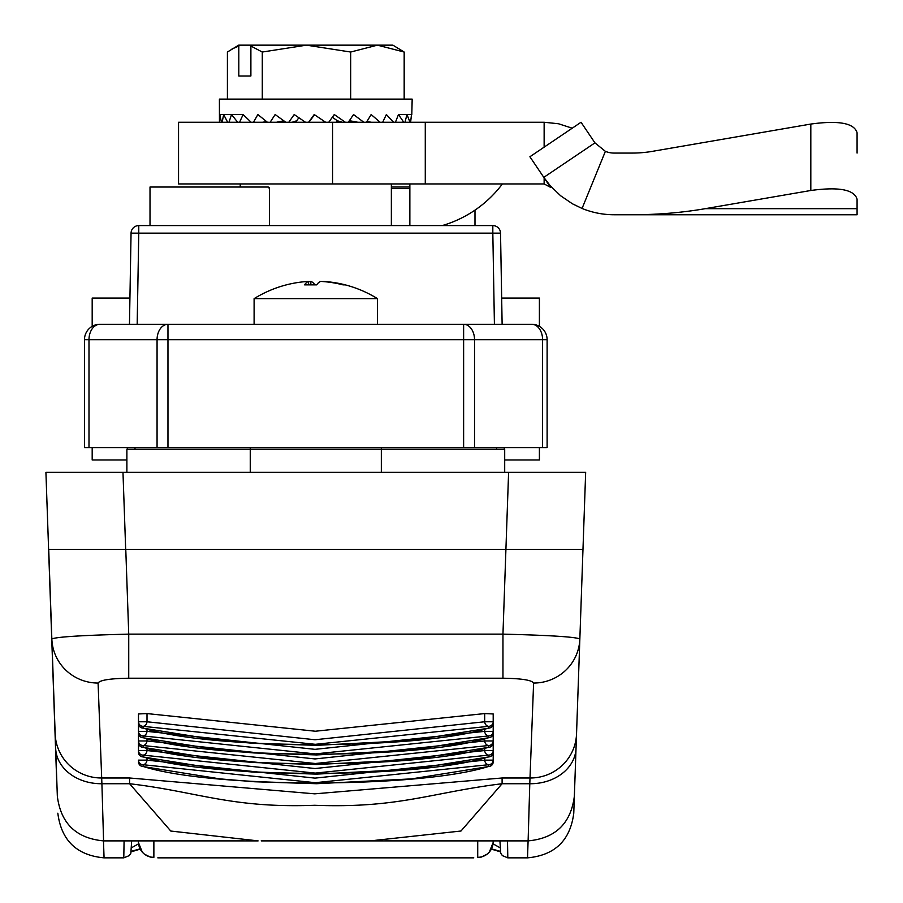 <?xml version="1.0" encoding="UTF-8"?>
<svg xmlns="http://www.w3.org/2000/svg" width="903" height="903" viewBox="0 0 903 903"><rect width="100%" height="100%" fill="white"/><g stroke="black" fill="none" stroke-linecap="round" stroke-linejoin="round"><path stroke-width="1.35" d="M507.509 840.885L507.802 857.85L527.521 857.85L528.097 840.885M50.184 594.513L45.918 472.314L585.663 472.314L582.977 549.43L125.777 549.43L128.734 634.132L128.734 678.221L502.96 678.221C521.629 678.514 531.856 680.128 533.605 683.052L529.79 783.725A46.267 37.113 2 0 0 576.035 748.226L573.766 813.197C570.278 840.445 554.871 855.322 527.521 857.85M507.802 857.85L502.395 855.638L500.736 853.222L499.923 840.885M131.545 847.736L138.565 843.831M493.015 843.831L500.048 847.736M500.172 851.281L491.503 848.876M140.089 848.876L131.409 851.281M125.777 549.43L48.615 549.43L56.517 775.824A46.267 45.105 -2 0 0 56.731 778.894M137.177 324.279L138.769 233.155L131.059 233.155L129.468 324.279M127.289 449.186L127.312 447.64M502.124 324.279L500.533 233.155A7.709 7.709 0 0 0 492.824 225.581L138.769 225.581A7.709 7.709 0 0 0 131.059 233.155M500.533 233.155L492.824 233.155L494.415 324.279M504.303 449.186L504.269 447.64M126.883 472.314L126.883 449.186L504.698 449.186L504.698 472.314M122.977 472.314L76.766 472.314L122.977 472.314L125.675 549.43L582.977 549.43L579.85 638.952C575.267 636.908 549.634 635.294 502.96 634.132L508.603 472.314M381.337 447.64L381.337 472.314M250.255 447.64L250.255 472.314M131.657 840.885L130.856 853.222L129.185 855.638L123.79 857.85L124.083 840.885M56.212 766.94L56.426 770.09M103.484 840.885L104.059 857.85L123.79 857.85M50.308 594.885L56.517 775.824M138.452 841.923L138.452 840.885L138.452 841.923A15.419 15.419 180 0 0 153.871 857.342L150.18 857.06L144.254 854.046L142.29 852.15L138.464 842.601M493.128 842.601L489.302 852.15L487.327 854.046L481.401 857.06L477.721 857.342A15.419 15.419 0 0 0 493.14 841.923L493.14 840.885M474.989 225.581L474.989 210.128M269.534 225.581L269.534 188.569L267.988 187.023L150.011 187.023L150.011 225.581M269.534 188.569A1.546 1.546 0 0 0 267.988 187.023M391.36 187.023L409.86 187.023M126.883 459.977L92.185 459.977L92.185 447.64M92.185 326.344L92.185 298.058L129.919 298.058M539.396 447.64L539.396 459.977L504.698 459.977M501.662 298.058L539.396 298.058L539.396 326.344M141.229 727.66A4.628 3.793 -77.2 0 0 142.098 728.01A4.628 3.793 -77.2 0 0 143.125 728.066C212.261 750.167 420.572 749.919 488.568 728.066L488.568 726.339A4.628 3.849 -103.5 0 1 484.685 721.768L315.012 739.749L147.008 721.768L138.498 721.768L138.498 723.495L138.498 713.957L147.008 713.573L315.35 731.227L484.685 713.573L493.196 713.957L493.196 723.495A4.628 4.571 0 0 1 488.568 728.066A4.628 3.793 77.2 0 0 489.595 728.01A4.628 3.793 77.2 0 0 490.464 727.66M141.229 737.254A4.628 3.793 -77.2 0 0 142.098 737.604A4.628 3.793 -77.2 0 0 143.125 737.661L143.125 735.934A4.628 3.849 103.5 0 0 147.008 731.362L315.012 749.343L484.685 731.362L484.685 729.105M147.008 729.105L147.008 731.362L138.498 731.362L138.498 723.551L138.498 731.362A4.628 4.571 0 0 0 143.125 735.934L315.305 753.915L488.568 735.934A4.628 4.571 0 0 0 493.196 731.362L493.196 733.089L493.196 731.362L484.685 731.362A4.628 3.849 -103.5 0 0 488.568 735.934L488.568 737.661A4.628 3.793 77.2 0 0 489.595 737.604A4.628 3.793 77.2 0 0 490.464 737.254M141.229 746.86A4.628 3.793 -77.2 0 0 142.098 747.199A4.628 3.793 -77.2 0 0 143.125 747.255L143.125 745.528A4.628 3.849 103.5 0 0 147.008 740.957L315.012 758.938L484.685 740.957L493.196 740.957L493.196 742.684L493.196 733.146M484.685 738.699L484.685 740.957A4.628 3.849 -103.5 0 0 488.568 745.528L488.568 747.255A4.628 3.793 77.2 0 0 489.595 747.199A4.628 3.793 77.2 0 0 490.464 746.86M141.229 756.454A4.628 3.793 -77.2 0 0 142.098 756.793A4.628 3.793 -77.2 0 0 143.125 756.849L143.125 755.122A4.628 3.849 103.5 0 0 147.008 750.551L315.012 768.532L484.685 750.551L493.196 750.551L493.196 752.278A4.628 4.571 -0 0 1 488.568 756.849A4.628 3.793 77.2 0 0 489.595 756.793A4.628 3.793 77.2 0 0 490.464 756.454M141.229 766.049A4.628 3.793 -77.2 0 0 142.098 766.387A4.628 3.793 -77.2 0 0 143.125 766.444L143.125 764.717A4.628 3.849 103.5 0 0 147.008 760.145L315.012 778.126L484.685 760.145L493.196 760.145L493.196 761.872A4.628 4.571 -0 0 1 488.568 766.444A4.628 3.793 77.2 0 0 489.595 766.387A4.628 3.793 77.2 0 0 490.464 766.049M493.196 723.551L493.196 731.362M147.008 738.699L147.008 740.957L138.498 740.957L138.498 742.684L138.498 733.146M147.008 748.294L147.008 750.551L138.498 750.551L138.498 752.278L138.498 742.74M493.196 742.74L493.196 750.551A4.628 4.571 -0 0 1 488.568 755.122A4.628 3.849 -103.5 0 1 484.685 750.551L484.685 748.294M493.196 752.334L493.196 760.145A4.628 4.571 -0 0 1 488.568 764.717A4.628 3.849 -103.5 0 1 484.685 760.145L484.685 757.888M261.204 840.885L528.12 840.885L529.79 783.725L502.102 783.725L502.102 777.991L314.741 793.839L129.592 777.991L129.592 783.725C198.129 791.807 231.112 808.399 314.65 805.284C399.07 808.467 431.239 792.462 502.102 783.725L460.981 831.02L370.286 840.885M576.035 748.226L579.85 638.952A46.267 45.714 2 0 1 533.605 683.052M258.111 840.885L170.78 831.042L129.592 783.725L101.904 783.725L103.574 840.885C76.236 838.356 60.817 823.48 57.34 796.243L55.659 748.226A46.267 37.113 -2 0 0 101.904 783.725L98.088 683.052C99.838 680.128 110.064 678.514 128.734 678.221M147.008 713.573L147.008 721.768A4.628 3.849 103.5 0 1 143.125 726.339L315.305 744.32L488.568 726.339A4.628 4.571 -0 0 0 493.196 721.768L484.685 721.768L484.685 713.573M48.717 549.43L51.843 638.952A46.267 45.714 -2 0 0 98.088 683.052M502.96 678.221L502.96 634.132L128.734 634.132C82.06 635.294 56.426 636.908 51.843 638.952L55.659 748.226M84.476 339.697L84.476 447.64L547.116 447.64L547.116 339.697A15.419 15.419 0 0 0 531.686 324.279L99.894 324.279A15.419 15.419 0 0 0 84.476 339.697L157.066 339.697L157.066 447.64M167.969 447.64L167.969 324.279A15.419 10.904 -90 0 0 157.066 339.697L463.623 339.697L463.623 447.64M99.894 324.279L99.894 324.279A15.419 10.904 90 0 0 88.991 339.697L88.991 447.64M531.686 324.279L531.686 324.279A15.419 10.904 -90 0 1 542.59 339.697L542.59 447.64M379.26 45.15L377.477 45.15M222.161 122.255L223.651 114.546L219.79 114.546L219.452 122.255L219.406 99.127L412.174 99.127L411.802 114.546M219.79 114.546L221.472 122.255M228.967 122.255L231.54 114.546L223.651 114.546L227.658 122.255M239.566 122.255L243.121 114.546L231.54 114.546L237.692 122.255M243.121 114.546L251.136 122.255M253.483 122.255L257.863 114.546L267.412 122.255M270.144 122.255L275.155 114.546L285.799 122.255M288.791 122.255L294.209 114.546L305.507 122.255M308.612 122.255L314.21 114.546L325.656 122.255M328.748 122.255L334.279 114.546L345.375 122.255M348.321 122.255L353.547 114.546L363.796 122.255M366.483 122.255L371.156 114.546L380.129 122.255M382.68 122.255L386.349 114.546L393.64 122.255M395.435 122.255L398.46 114.546L403.754 122.255M404.984 122.255L406.96 114.546L410.03 122.255M410.628 122.255L411.475 114.546L398.46 114.546M349.009 122.255L349.551 120.471M350.003 120.81L357.927 122.255M342.497 122.255L337.474 120.81L336.413 122.255M337.474 120.81L332.338 117.277M323.827 121.025L322.924 122.255M308.86 122.255L314.549 114.771M292.12 122.255L296.568 120.81L295.597 122.255M298.848 117.74L295.653 122.255M276.42 122.255L283.768 120.821M283.802 120.844L282.966 122.255M283.948 120.946L283.079 122.255M262.434 122.255L266.633 121.645M371.517 122.255L366.878 121.612M404.172 99.127L404.172 52.035L392.895 45.15L238.685 45.15L227.409 52.035L227.409 99.127M238.81 75.987L250.887 75.987L238.81 75.987L238.81 46.03L231.992 49.01M238.81 46.03L240.243 45.15M404.172 52.035L377.42 45.15L350.669 52.035L306.478 45.15L262.288 52.035L262.288 99.127M262.288 52.035L250.887 46.03L250.887 75.987M350.669 52.035L350.669 99.127M252.321 45.15L250.887 46.03M377.477 324.279L377.477 298.645L254.104 298.645L254.104 324.279M286.398 284.851L286.398 284.851A116.995 115.087 90 0 1 308.612 281.42A116.995 21.051 90 0 0 304.548 284.851L316.682 284.851A116.995 21.051 -90 0 1 320.746 281.42A116.995 115.087 90 0 1 342.971 284.851L345.194 284.851A116.995 115.087 -90 0 0 322.969 281.42L322.969 281.567M308.612 281.42L308.612 284.851M316.682 284.851L314.899 284.851A116.995 21.051 90 0 0 310.835 281.42A116.995 115.087 -90 0 0 308.612 281.567M310.835 281.42L310.835 284.851M705.209 208.683L810.815 190.488C838.864 186.673 854.283 189.585 857.082 199.224L857.082 214.756L632.077 214.756A196.91 84.814 0 0 0 705.209 208.683L857.082 208.683M332.564 183.941L332.564 122.255L178.546 122.255L178.546 183.941L544.137 183.941L544.137 177.868L529.903 156.75L581.035 122.255L594.942 142.866L605.382 151.354A23.128 23.128 0 0 0 614.119 153.07L632.077 153.07A53.706 23.128 0 0 0 652.022 151.411L810.815 124.061C838.864 120.234 854.283 123.147 857.082 132.786L857.082 153.07M605.382 151.354L582.063 208.458A84.814 84.814 0 0 0 614.119 214.756L857.082 214.756M425.279 183.941L425.279 122.255L544.137 122.255L544.137 147.144M332.564 122.255L425.279 122.255M409.86 183.941L409.86 225.581M442.244 225.581A115.663 115.663 0 0 0 502.395 183.941M594.942 142.866L543.809 177.36L550.345 185.849L560.628 195.759L572.423 203.796L582.063 208.458M544.137 122.255L558.494 123.756L572.231 128.192M544.137 177.868L550.537 187.339L544.137 183.941M857.082 151.411L857.082 132.786M134.998 449.186L135.021 447.64M138.769 225.581L138.769 233.155L492.824 233.155L492.824 225.581M496.594 449.186L496.56 447.64M153.871 840.885L153.871 857.342M477.721 840.885L477.721 857.342M391.36 188.569L409.86 188.569M143.125 737.661C212.261 759.762 420.572 759.513 488.568 737.661A4.628 4.571 0 0 0 493.196 733.089A4.628 4.628 0 0 1 489.595 737.604L411.712 750.088L316.592 754.931L254.149 752.955L219.813 750.066L142.098 737.604A4.628 4.628 0 0 1 138.498 733.089A4.628 4.571 0 0 0 143.125 737.661M493.196 740.957A4.628 4.571 0 0 1 488.568 745.528L315.305 763.509L143.125 745.528A4.628 4.571 0 0 1 138.498 740.957M143.125 747.255C212.261 769.356 420.572 769.119 488.568 747.255A4.628 4.571 -0 0 0 493.196 742.684A4.628 4.628 0 0 1 489.595 747.199L411.712 759.683L316.592 764.525L254.149 762.55L219.813 759.66L142.098 747.199A4.628 4.628 0 0 1 138.498 742.684A4.628 4.571 0 0 0 143.125 747.255M138.498 750.551A4.628 4.571 0 0 0 143.125 755.122L315.305 773.103L488.568 755.122L488.568 756.849C420.572 778.713 212.261 778.95 143.125 756.849A4.628 4.571 0 0 1 138.498 752.278A4.628 4.628 0 0 0 142.098 756.793L219.813 769.266L254.149 772.155L316.592 774.119L411.712 769.277L489.595 756.793A4.628 4.628 0 0 0 493.196 752.278M147.008 757.888L147.008 760.145L138.498 760.145A4.628 4.571 0 0 0 143.125 764.717L315.305 782.698L488.568 764.717L488.568 766.444C420.572 788.308 212.261 788.545 143.125 766.444A4.628 4.571 0 0 1 138.498 761.872A4.628 4.628 0 0 0 142.098 766.387L219.813 778.86L254.149 781.75L316.592 783.714L411.712 778.871L489.595 766.387A4.628 4.628 0 0 0 493.196 761.872M493.196 723.495A4.628 4.628 0 0 1 489.595 728.01L411.712 740.494L316.592 745.336L254.149 743.361L219.813 740.471L142.098 728.01A4.628 4.628 0 0 1 138.498 723.495A4.628 4.571 0 0 0 143.125 728.066L143.125 726.339A4.628 4.571 0 0 1 138.498 721.768M129.592 777.991L101.396 777.991A46.267 45.714 -2 0 1 55.162 733.902M576.532 733.902A46.267 45.714 2 0 1 530.298 777.991L502.102 777.991M474.526 447.64L474.526 339.697L547.116 339.697M474.526 339.697L463.623 339.697L463.623 324.279A15.419 10.904 -90 0 1 474.526 339.697M810.815 124.061L810.815 190.488M500.273 851.789L491.367 849.125M140.213 849.125L131.319 851.789M104.059 857.85C76.721 855.322 61.302 840.445 57.826 813.197M391.36 225.581L391.36 183.941M240.232 187.023L240.232 183.941M473.77 857.85L157.811 857.85M528.12 840.885C555.458 838.356 570.877 823.48 574.353 796.243M103.574 840.885L258.123 840.885M286.386 284.851A117.153 117.153 0 0 0 254.104 298.645M377.477 298.645A117.153 117.153 0 0 0 345.206 284.851"/></g></svg>
